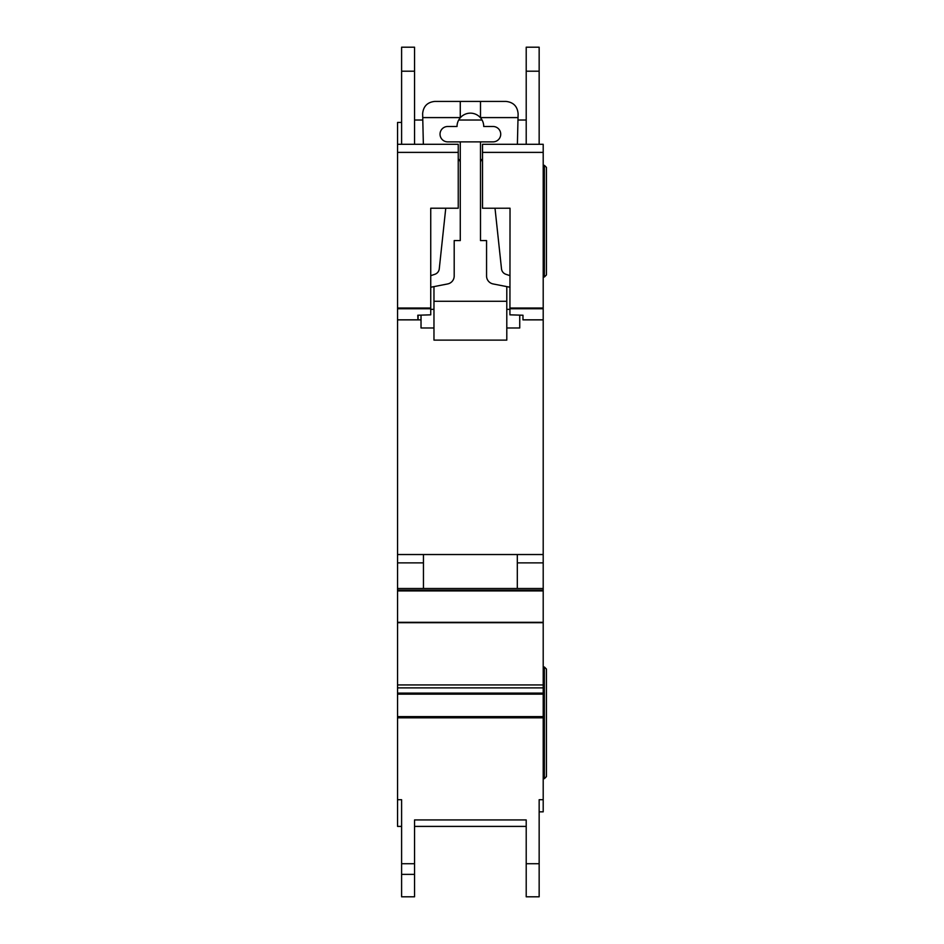 <?xml version="1.0" encoding="UTF-8"?>
<svg xmlns="http://www.w3.org/2000/svg" width="944" height="944" viewBox="0 0 944 944"><rect width="100%" height="100%" fill="white"/><g stroke="black" fill="none" stroke-linecap="round" stroke-linejoin="round"><path stroke-width="1.42" d="M458.241 208.223L430.735 208.223L458.241 208.235L458.241 152.385L397.554 152.385L397.554 144.302L401.601 144.302L401.601 47.2L414.546 47.2L414.546 144.302L423.36 144.302L414.546 144.302L423.36 144.302L422.641 113.551C423.419 106.235 427.455 102.188 434.783 101.421L505.984 101.421C513.43 102.235 517.477 106.377 518.114 113.835L517.395 144.302L524.191 144.302M493.039 126.496A7.682 7.682 0 0 1 500.721 134.19A7.682 7.682 0 0 1 493.039 141.871L447.727 141.871A7.682 7.682 0 0 1 440.034 134.19A7.682 7.682 0 0 1 447.727 126.496L457.026 126.496A13.346 13.346 180 0 1 460.271 117.788A13.346 13.346 0 0 1 480.496 117.788A13.346 13.346 180 0 1 483.729 126.496L493.039 126.496M445.757 208.235L439.267 268.828A6.478 6.478 0 0 1 434.889 274.279L430.735 275.672M458.241 158.946A4.814 4.814 0 0 1 460.271 162.875M430.735 287.247L447.657 283.943A8.095 8.095 0 0 0 454.194 276.002L454.194 240.59L460.271 240.59L460.271 141.871M433.969 327.981L421.024 327.981L421.024 315.131M506.798 327.981L519.743 327.981L519.743 315.131M480.496 141.871L480.496 240.59L486.561 240.59L486.561 276.002A8.095 8.095 0 0 0 493.11 283.943L510.031 287.247M480.496 162.875A4.814 4.814 0 0 1 482.514 158.946M510.031 275.672L505.866 274.279A6.478 6.478 0 0 1 501.5 268.828L495.01 208.235M433.969 286.61L433.969 301.278L506.798 301.278L506.798 286.61M480.496 101.421L480.496 117.788M460.271 101.421L460.271 117.788M422.735 117.599L460.271 117.599M506.798 301.278L506.798 340.111L433.969 340.111L433.969 301.278M433.969 309.361L430.735 309.361M510.031 309.361L506.798 309.361M480.496 117.599L518.032 117.599M397.554 152.385L397.554 799.71L401.601 799.71L401.601 826.401L397.554 826.401L397.554 799.71M482.514 208.235L510.031 208.223L482.514 208.235L482.514 144.302L526.209 144.302L526.209 47.2L539.154 47.2L539.154 144.302L543.201 144.302L543.201 811.84L539.154 811.84L539.154 799.71L539.154 896.8L526.209 896.8L526.209 819.935L526.209 826.401L414.546 826.401L414.546 819.935L414.546 896.8L401.601 896.8L401.601 799.71M543.201 590.142L397.554 590.142L543.201 590.142M430.735 208.223L430.735 314.836L417.791 315.225L417.956 319.886L421.024 319.886L418.074 319.886L418.074 315.213M401.601 122.449L397.554 122.449L397.554 144.302L458.241 144.302L458.241 152.385M510.031 208.223L509.925 314.836L522.976 315.225L522.976 319.827L543.201 319.827M522.976 319.886L543.201 319.886L522.976 319.827M397.554 319.886L417.956 319.886L397.554 319.886M482.514 152.385L543.201 152.385M397.554 554.529L543.201 554.529M517.312 554.529L423.455 554.529L423.455 588.513L517.312 588.513L517.312 554.529M397.554 562.872L423.455 562.872M517.312 562.872L543.201 562.872M397.554 588.513L543.201 588.513M414.546 819.935L526.209 819.935M539.154 799.71L543.201 799.71M526.209 47.2L539.154 47.2M401.601 144.302L423.36 144.302M539.154 144.302L517.395 144.302M526.209 120.018L517.973 120.018M482.054 120.018L458.713 120.018M422.794 120.018L414.546 120.018M544.381 277.005L544.381 165.342L546.446 167.395L546.446 274.94L544.381 277.005L543.201 277.005M544.381 165.342L543.201 165.342M544.381 667.007L546.446 669.06L546.446 776.605L544.381 778.67L544.381 667.007L543.201 667.007M544.381 778.67L543.201 778.67M397.554 716.602L543.201 716.602M397.554 308.759L430.735 308.759M397.554 319.827L417.944 319.827M510.031 308.015L543.201 308.015M510.031 308.759L543.201 308.759M397.554 308.015L430.735 308.015M397.554 590.92L543.201 590.92M397.554 622.308L543.201 622.308M397.554 622.721L543.201 622.721M397.554 684.943L543.201 684.943M397.554 687.881L543.201 687.881M397.554 693.108L543.201 693.108M397.554 694.147L543.201 694.147M397.554 717.818L543.201 717.818M414.546 863.713L401.601 863.713M526.209 863.713L539.154 863.713M526.209 71.201L539.154 71.201M526.209 896.8L539.154 896.8L526.209 896.8M414.546 874.368L401.601 874.368M414.546 71.201L401.601 71.201"/></g></svg>

